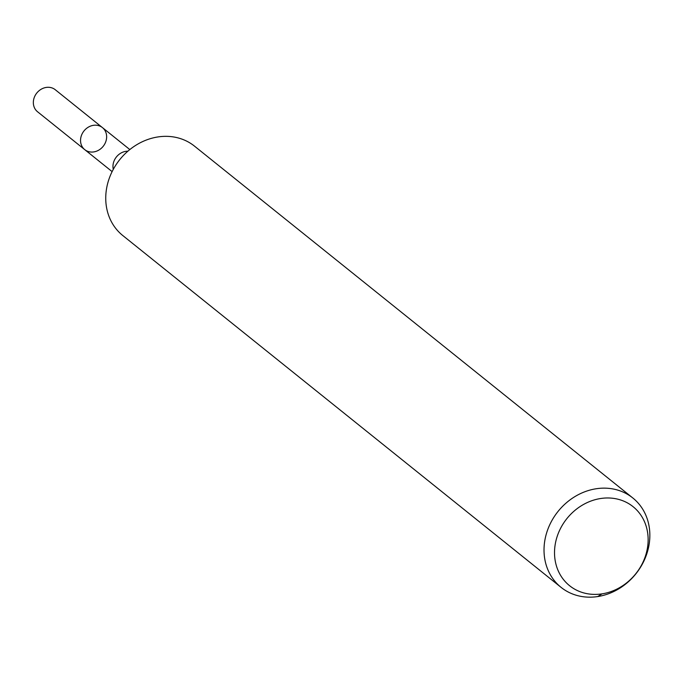 <?xml version="1.0" encoding="UTF-8"?>
<svg xmlns="http://www.w3.org/2000/svg" width="684" height="684" viewBox="0 0 684 684"><rect width="100%" height="100%" fill="white"/><g stroke="black" fill="none" stroke-linecap="round" stroke-linejoin="round"><path stroke-width="1.03" d="M93.409 125.326A14.133 12.303 -51.2 0 1 102.438 127.6A14.133 12.303 -51.2 0 1 103.181 146.325A14.133 12.303 -51.2 0 1 84.739 149.642A14.133 12.303 -51.2 0 1 81.405 135.552A14.133 12.303 -51.2 0 1 93.409 125.326A14.133 12.303 -51.2 0 1 102.438 127.6L55.242 89.707A14.133 12.303 -51.2 0 0 46.204 87.432A14.133 12.303 -51.2 0 0 34.2 97.658A14.133 12.303 -51.2 0 0 37.543 111.757L84.739 149.642A14.133 12.303 -51.2 0 1 81.405 135.552A14.133 12.303 -51.2 0 1 93.409 125.326M600.663 498.508A50.684 44.118 -51.2 0 1 642.191 563.821A50.684 44.118 -51.2 0 1 561.136 576.253A50.684 44.118 -51.2 0 1 600.663 498.508M596.183 488.752A57.302 49.872 -51.2 0 1 632.803 497.969A57.302 49.872 -51.2 0 1 635.829 573.885A57.302 49.872 -51.2 0 1 561.06 587.351A57.302 49.872 -51.2 0 1 547.516 530.22A57.302 49.872 -51.2 0 1 596.183 488.752M561.06 587.351L122.787 235.535A57.302 49.872 -51.2 0 1 109.235 178.413A57.302 49.872 -51.2 0 1 157.901 136.945A57.302 49.872 -51.2 0 1 194.53 146.162L632.803 497.969M597.688 596.568L601.997 593.874M113.287 169.358A14.133 12.303 -51.2 0 1 125.83 151.344A14.133 12.303 -51.2 0 1 127.865 151.198M129.815 149.565L102.438 127.6M112.116 171.616L84.739 149.642"/></g></svg>
